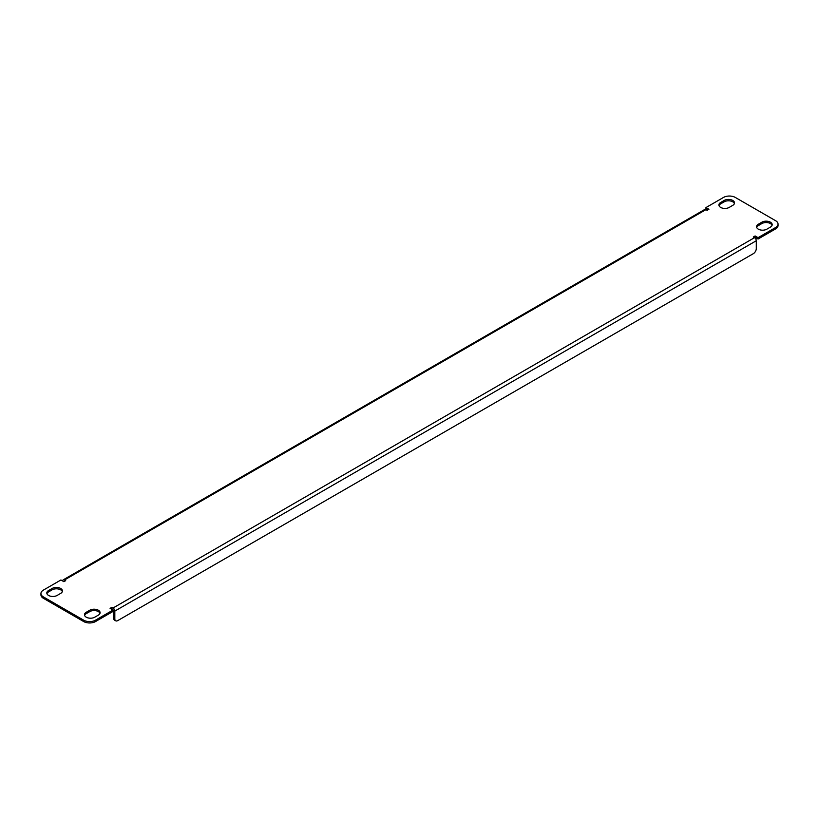 <?xml version="1.0" encoding="UTF-8"?>
<svg xmlns="http://www.w3.org/2000/svg" width="819" height="819" viewBox="0 0 819 819"><rect width="100%" height="100%" fill="white"/><g stroke="black" fill="none" stroke-linecap="round" stroke-linejoin="round"><path stroke-width="1.23" d="M114.824 618.877A4.187 2.416 120 0 0 115.694 620.802L114.506 620.116A4.187 2.416 -60 0 1 113.636 618.202L114.824 618.877L114.824 611.087A2.508 1.454 -120 0 0 113.042 608.005L111.865 607.329L110.084 608.353L113.042 610.063L113.042 611.424L95.516 621.549A8.374 4.832 180 0 1 83.671 621.549L83.671 620.178A8.374 4.832 0 0 0 95.516 620.178L113.042 610.063M113.636 618.202L113.636 610.401L111.865 608.691L111.271 609.039M115.694 620.802A4.187 2.416 120 0 0 117.782 620.587L753.326 253.665A4.187 2.416 120 0 0 756.295 248.536L756.295 240.735L114.824 611.087M755.108 237.315L755.108 235.954L758.066 237.664L758.066 239.025L755.108 237.315L754.514 237.664A2.508 1.454 60 0 1 756.295 240.735M64.486 581.336L65.674 580.661L64.486 579.975A2.508 1.454 -120 0 0 63.227 579.852L704.698 209.5A2.508 1.454 60 0 1 705.958 209.623L707.135 210.309L708.916 209.285L705.958 207.576L705.958 208.937L707.729 209.961M63.227 579.852A2.508 1.454 -120 0 0 62.705 580.999M40.95 593.509A8.374 4.832 0 0 0 43.407 596.928L43.407 598.3A8.374 4.832 180 0 1 40.95 594.881L40.95 593.509A8.374 4.832 0 0 1 43.407 590.089L60.934 579.975L63.892 581.685M755.108 235.954L753.326 236.978L754.514 237.664L113.042 608.005M111.865 608.691L111.865 607.329M761.885 222.184L758.333 224.242A6.03 3.481 0 0 0 756.572 226.699A6.03 3.481 0 0 0 758.333 229.166A6.03 3.481 0 0 0 766.86 229.166L770.413 227.109A6.03 3.481 0 0 0 772.184 224.652A6.03 3.481 0 0 0 768.457 221.437A6.03 3.481 0 0 0 761.885 222.184L761.885 223.556L758.333 225.604A6.03 3.481 0 0 0 756.684 227.385M772.061 225.338A6.03 3.481 0 0 0 767.894 222.686A6.03 3.481 0 0 0 761.885 223.556M94.779 617.188L98.331 615.141A6.03 3.481 0 0 0 100.092 612.673A6.03 3.481 0 0 0 96.376 609.459A6.03 3.481 0 0 0 89.803 610.216L86.251 612.264A6.03 3.481 0 0 0 84.48 614.731A6.03 3.481 0 0 0 86.251 617.188A6.03 3.481 0 0 0 94.779 617.188M99.979 613.359A6.03 3.481 0 0 0 95.813 610.708A6.03 3.481 0 0 0 89.803 611.578L86.251 613.636A6.03 3.481 0 0 0 84.603 615.407M57.115 595.444L60.667 593.396A6.03 3.481 0 0 0 62.428 590.929A6.03 3.481 0 0 0 58.712 587.714A6.03 3.481 0 0 0 52.14 588.472L48.587 590.519A6.03 3.481 0 0 0 46.816 592.987A6.03 3.481 0 0 0 48.587 595.444A6.03 3.481 0 0 0 57.115 595.444M62.316 591.615A6.03 3.481 0 0 0 58.149 588.963A6.03 3.481 0 0 0 52.14 589.834L48.587 591.891A6.03 3.481 0 0 0 46.939 593.662M724.221 200.44L720.669 202.498A6.03 3.481 0 0 0 718.908 204.955A6.03 3.481 0 0 0 720.669 207.422A6.03 3.481 0 0 0 729.197 207.422L732.749 205.364A6.03 3.481 0 0 0 734.52 202.907A6.03 3.481 0 0 0 730.794 199.693A6.03 3.481 0 0 0 724.221 200.44L724.221 201.812L720.669 203.859A6.03 3.481 0 0 0 719.021 205.641M734.397 203.593A6.03 3.481 0 0 0 730.231 200.942A6.03 3.481 0 0 0 724.221 201.812M758.066 237.664L775.593 227.539A8.374 4.832 0 0 0 778.05 224.119A8.374 4.832 0 0 0 775.593 220.7L735.329 197.451A8.374 4.832 0 0 0 723.484 197.451L705.958 207.576M778.05 224.119L778.05 225.491A8.374 4.832 180 0 1 775.593 228.91L775.593 227.539M43.407 596.928L83.671 620.178M43.407 598.3L83.671 621.549M758.066 239.025L775.593 228.91M705.958 209.623L64.486 579.975M758.333 225.604L758.333 224.242M89.803 611.578L89.803 610.216M86.251 613.636L86.251 612.264M52.14 589.834L52.14 588.472M48.587 591.891L48.587 590.519M720.669 203.859L720.669 202.498M95.516 620.178L95.516 621.549"/></g></svg>
